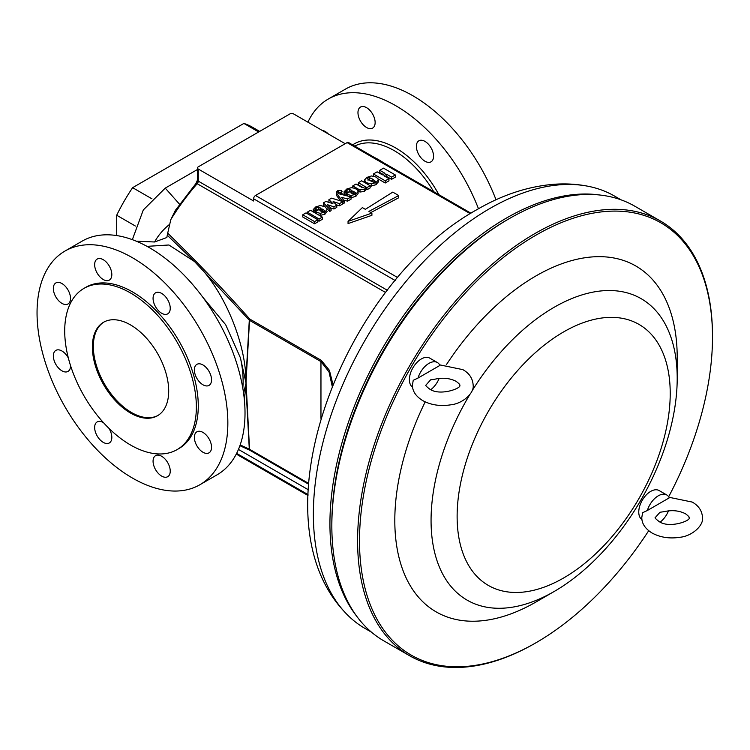 <?xml version="1.0" encoding="UTF-8"?>
<svg xmlns="http://www.w3.org/2000/svg" width="750" height="750" viewBox="0 0 750 750"><rect width="100%" height="100%" fill="white"/><g stroke="black" fill="none" stroke-linecap="round" stroke-linejoin="round"><path stroke-width="1.12" d="M647.344 510.506L669.291 497.831A16.866 9.741 120 0 0 666.75 494.963A16.866 9.741 120 0 0 658.322 495.797A16.866 9.741 120 0 0 647.344 510.506L642.6 512.728L641.794 517.547C641.775 523.575 645.206 528.741 652.087 533.034C660.356 537.478 669.684 538.884 680.062 537.263C692.166 536.091 703.8 525.394 702.506 517.547C702.094 510.862 698.663 505.706 692.222 502.069L669 497.278M417.984 378.075L439.922 365.409A16.866 9.741 120 0 0 437.381 362.531A16.866 9.741 120 0 0 428.953 363.366A16.866 9.741 120 0 0 417.984 378.075L413.241 380.306L412.425 385.125C412.406 391.153 415.837 396.309 422.719 400.603C430.988 405.047 440.316 406.462 450.694 404.831C462.806 403.659 474.441 392.963 473.147 385.125C472.725 378.431 469.294 373.275 462.853 369.637L439.631 364.847M104.034 321.984A53.972 31.163 -120 0 0 96.366 365.381A53.972 31.163 -120 0 0 131.494 412.509A53.972 31.163 -120 0 0 157.997 415.444M130.538 413.053A53.972 31.163 -120 0 0 157.519 415.725A53.972 31.163 -120 0 0 165.797 372.488A53.972 31.163 -120 0 0 130.538 324.928A53.972 31.163 -120 0 0 103.556 322.256A53.972 31.163 -120 0 0 95.278 365.494A53.972 31.163 -120 0 0 130.538 413.053M322.134 130.388A12.141 7.013 60 0 1 325.247 131.512A12.141 7.013 60 0 1 328.359 133.987M366.553 127.5A12.141 7.013 60 0 1 358.622 116.794A12.141 7.013 60 0 1 360.478 107.062A12.141 7.013 60 0 1 366.553 107.663A12.141 7.013 60 0 1 374.484 118.369A12.141 7.013 60 0 1 372.619 128.1A12.141 7.013 60 0 1 366.553 127.5M424.969 161.222A12.141 7.013 60 0 1 417.037 150.525A12.141 7.013 60 0 1 418.894 140.794A12.141 7.013 60 0 1 424.969 141.394A12.141 7.013 60 0 1 432.9 152.091A12.141 7.013 60 0 1 431.034 161.822A12.141 7.013 60 0 1 424.969 161.222M161.653 476.091A12.141 7.013 60 0 1 153.722 465.384A12.141 7.013 60 0 1 155.578 455.663A12.141 7.013 60 0 1 161.653 456.262A12.141 7.013 60 0 1 169.584 466.959A12.141 7.013 60 0 1 167.728 476.691A12.141 7.013 60 0 1 161.653 476.091M202.959 452.241A12.141 7.013 60 0 1 195.028 441.544A12.141 7.013 60 0 1 196.884 431.812A12.141 7.013 60 0 1 202.959 432.413A12.141 7.013 60 0 1 210.891 443.109A12.141 7.013 60 0 1 209.025 452.841A12.141 7.013 60 0 1 202.959 452.241M202.959 384.788A12.141 7.013 60 0 1 195.028 374.091A12.141 7.013 60 0 1 196.884 364.359A12.141 7.013 60 0 1 202.959 364.959A12.141 7.013 60 0 1 210.891 375.656A12.141 7.013 60 0 1 209.025 385.387A12.141 7.013 60 0 1 202.959 384.788M108.938 428.325A12.141 7.013 60 0 1 109.312 442.969A12.141 7.013 60 0 1 103.238 442.359A12.141 7.013 60 0 1 95.306 431.663A12.141 7.013 60 0 1 97.162 421.931A12.141 7.013 60 0 1 103.238 422.531A12.141 7.013 60 0 1 103.509 422.691M70.509 365.55A12.141 7.013 60 0 1 68.006 371.419A12.141 7.013 60 0 1 61.931 370.819A12.141 7.013 60 0 1 54 360.122A12.141 7.013 60 0 1 55.856 350.391A12.141 7.013 60 0 1 61.931 350.991A12.141 7.013 60 0 1 68.353 358.031M61.931 303.366A12.141 7.013 60 0 1 54 292.669A12.141 7.013 60 0 1 55.856 282.938A12.141 7.013 60 0 1 61.931 283.538A12.141 7.013 60 0 1 69.862 294.234A12.141 7.013 60 0 1 68.006 303.966A12.141 7.013 60 0 1 61.931 303.366M103.238 279.516A12.141 7.013 60 0 1 95.306 268.819A12.141 7.013 60 0 1 97.162 259.088A12.141 7.013 60 0 1 103.238 259.688A12.141 7.013 60 0 1 111.169 270.394A12.141 7.013 60 0 1 109.312 280.116A12.141 7.013 60 0 1 103.238 279.516M161.653 313.247A12.141 7.013 60 0 1 153.722 302.541A12.141 7.013 60 0 1 155.578 292.809A12.141 7.013 60 0 1 161.653 293.419A12.141 7.013 60 0 1 169.584 304.116A12.141 7.013 60 0 1 167.728 313.847A12.141 7.013 60 0 1 161.653 313.247M664.05 511.678L659.991 512.25L655.284 517.547C654.562 517.659 655.744 518.925 658.828 521.344C669.328 529.134 692.184 520.256 689.016 517.547C689.625 517.284 688.444 516.019 685.472 513.75C679.087 510.544 671.953 509.85 664.05 511.678M660.216 522.066A16.866 9.741 120 0 0 668.494 510.862M641.934 519.562A16.866 9.741 -60 0 1 639.759 505.95A16.866 9.741 -60 0 1 650.691 491.391A16.866 9.741 -60 0 1 659.119 490.547L666.75 494.963M660.525 221.062L634.763 206.184A250.95 144.891 120 0 0 509.288 218.616A250.95 144.891 120 0 0 331.837 525.975A250.95 144.891 120 0 0 383.812 640.856L409.575 655.725A250.95 144.891 -60 0 1 357.6 540.844A250.95 144.891 -60 0 1 467.137 288.291A250.95 144.891 -60 0 1 660.525 221.062A250.95 144.891 -60 0 1 712.5 335.944L712.5 337.041A249.6 144.113 120 0 0 536.006 235.144A249.6 144.113 120 0 0 359.503 540.844A249.6 144.113 120 0 0 536.006 642.741A249.6 144.113 120 0 0 648.703 530.719M469.631 394.875A174.047 100.491 120 0 0 431.062 520.462A174.047 100.491 120 0 0 554.128 591.516A174.047 100.491 120 0 0 677.203 378.356A174.047 100.491 120 0 0 604.191 290.681A174.047 100.491 120 0 0 471.778 391.35M677.203 378.356L677.203 357.422A199.688 115.284 120 0 0 596.278 256.706A199.688 115.284 120 0 0 446.269 364.875M432.028 388.669A199.688 115.284 120 0 0 431.372 389.869M425.184 401.887A199.688 115.284 120 0 0 394.809 520.462A199.688 115.284 120 0 0 536.006 601.987L554.128 591.516M670.219 393.403A150.675 86.991 120 0 0 563.672 331.884A150.675 86.991 120 0 0 457.125 516.431A150.675 86.991 120 0 0 563.672 577.95A150.675 86.991 120 0 0 670.219 393.403M331.837 525.975L331.837 524.869A249.6 144.113 -60 0 1 508.331 219.169L509.288 218.616M437.381 362.531L429.75 358.125A16.866 9.741 120 0 0 421.322 358.959A16.866 9.741 120 0 0 410.391 373.528A16.866 9.741 120 0 0 412.566 387.141M434.691 379.247L430.622 379.819L425.925 385.125C425.203 385.238 426.384 386.503 429.459 388.922C439.959 396.703 462.816 387.825 459.647 385.125C460.256 384.853 459.075 383.588 456.112 381.328C449.719 378.113 442.584 377.419 434.691 379.247M430.847 389.634A16.866 9.741 120 0 0 439.134 378.431M177.084 449.616L178.987 448.509A93.094 53.747 -120 0 0 193.266 373.912A93.094 53.747 -120 0 0 132.441 291.872A93.094 53.747 -120 0 0 85.894 287.269L83.991 288.366A93.094 53.747 -120 0 0 69.722 362.963A93.094 53.747 -120 0 0 130.538 445.003A93.094 53.747 -120 0 0 177.084 449.616A93.094 53.747 -120 0 0 191.353 375.019A93.094 53.747 -120 0 0 130.538 292.978A93.094 53.747 -120 0 0 83.991 288.366M507.853 219.45A248.259 143.334 120 0 0 507.384 219.722A248.259 143.334 120 0 0 331.837 524.316M356.756 616.294A249.6 144.113 -60 0 1 352.059 412.2A249.6 144.113 -60 0 1 506.428 218.062A249.6 144.113 -60 0 1 599.972 195.037M332.203 386.25L329.006 371.916L320.963 361.594L249.534 320.353L245.972 382.762L240.403 357.797L225.684 324.75L202.575 296.916M371.494 632.184L365.062 628.472A249.6 144.113 -60 0 1 343.894 611.147A249.6 144.113 -60 0 1 333.881 407.006A249.6 144.113 -60 0 1 489.862 208.5A249.6 144.113 -60 0 1 589.087 186.469A249.6 144.113 -60 0 1 614.663 196.144L621.094 199.856M307.913 122.184A134.925 77.897 60 0 1 328.303 99.019A134.925 77.897 60 0 1 395.756 105.703A134.925 77.897 60 0 1 478.481 208.753M328.303 99.019L345.469 89.109A134.925 77.897 60 0 1 412.931 95.784A134.925 77.897 60 0 1 496.022 199.781M132.441 478.05A134.925 77.897 -120 0 0 199.903 484.734A134.925 77.897 -120 0 0 220.584 376.622A134.925 77.897 -120 0 0 132.441 257.728A134.925 77.897 -120 0 0 64.987 251.044A134.925 77.897 -120 0 0 44.306 359.156A134.925 77.897 -120 0 0 132.441 478.05M199.903 484.734L217.078 474.816A134.925 77.897 -120 0 0 237.759 366.703A134.925 77.897 -120 0 0 149.616 247.809A134.925 77.897 -120 0 0 82.153 241.125L64.987 251.044M345.197 143.709L293.681 113.963A2.7 1.556 0 0 0 289.856 113.963L198.272 166.838A2.7 1.556 0 0 0 197.484 167.944A2.7 1.556 0 0 0 198.272 169.041L253.603 200.991L253.603 198.787A2.7 1.556 -60 0 1 255.516 195.488L347.1 142.603A2.7 1.556 -60 0 1 348.45 142.472L470.963 213.206M398.738 195.553L392.775 192.112L365.353 209.325L362.372 207.6L348.056 221.372L348.056 223.575L371.906 215.316L371.906 213.112L368.925 211.387L398.738 195.553L398.738 197.756L370.912 212.541M378.272 178.978L385.228 183L388.95 180.844L388.95 178.641L383.934 175.744L386.578 174.225L386.578 176.428L391.594 179.325L395.325 177.169L395.325 174.966L383.522 168.15L379.791 170.306L379.791 172.509L383.137 174.441M385.847 176.85L386.578 176.428M370.153 186.103L375.994 184.744L378.384 181.631M364.584 182.109L364.584 179.906L366.6 183.666M367.903 180.094L369.319 179.831L374.259 182.287M358.069 191.166L359.991 192.028L364.387 191.447L365.784 189.928L365.587 186.853L366.9 187.603L366.9 189.806L370.153 187.931L370.153 185.728L361.622 180.797L358.359 182.681L358.359 184.884L363.337 187.762M365.85 189.206L366.9 189.806M352.809 193.819L354.262 194.016M346.556 192.45L349.903 191.691M344.925 195.338L345.938 194.859M344.85 195.375L344.062 194.175L344.072 191.766L344.85 195.319M351.075 197.709L355.828 196.387L358.087 193.528M330.553 207.909L333.966 209.006L336.778 207.384L336.778 205.181L333.131 201.572L339.488 203.616L344.166 200.934L344.166 203.138L339.488 205.819L336.441 204.844M327.094 208.753L329.747 211.444L331.088 210.647L331.088 208.444L327.291 204.656L333.966 206.803L336.778 205.181M344.85 193.172L346.556 192.366L345.825 191.419L347.053 189.928L349.519 189.403L351.994 190.481L345.938 193.978L351.075 195.506L351.075 196.922L338.803 193.753L337.697 192.216L338.156 191.475L338.738 192.338L340.256 192.619L342.056 191.616L341.391 190.631L337.472 190.791L336.356 192.131L336.488 193.228L342.825 201.591L331.566 198.15L328.922 199.678L332.925 203.634L325.866 201.441L323.438 202.838L323.438 205.05L325.012 206.653M328.922 199.678L328.922 201.881L329.672 202.622M336.356 194.334L336.488 195.431L340.65 200.925M341.447 194.466L342.056 193.528M347.578 201.15L351.075 199.125L351.075 196.922L347.578 198.947L347.578 201.15L343.538 200.091M321.909 211.669L323.353 211.866M315.647 210.291L318.994 209.531M319.594 215.531L324.919 214.228L327.178 211.378M317.822 220.481L319.069 221.194L322.331 219.309L322.331 217.106L310.519 210.3L307.266 212.175L307.266 213.609M302.756 216.984L314.559 223.8L317.822 221.916L317.822 219.713L306.019 212.897L302.756 214.781L302.756 216.984M668.672 496.753A249.6 144.113 120 0 0 712.5 337.041M132.347 239.662L143.306 209.934L165.244 188.119L197.484 169.5M147.037 246.356L168.9 244.987L194.541 261.553L167.25 235.209L166.875 237.506L154.594 241.988L136.294 241.2M202.988 270.525C226.772 297.816 245.222 344.231 245.916 378.975L249.3 320.194L194.541 261.553M246.084 382.547L245.916 378.975M244.406 400.181L246.084 383.1L249.534 449.278L308.625 483.394M243.572 393.084L246.084 383.1M169.275 224.616A44.522 32.344 138.4 0 0 154.594 241.988M385.594 292.491L197.203 183.722A2.7 0.722 -138.7 0 0 196.003 183.441L175.35 210.403L170.812 219.6L167.25 235.209M240.178 444.909L249.3 449.137A2.7 1.528 179 0 0 249.534 449.278A2.7 1.556 120 0 0 249.797 450.244L239.906 445.688M167.522 232.988C195.356 260.034 222.778 288.731 249.797 319.078L321.234 360.319L329.419 370.331L332.934 384.431M308.559 484.172L249.797 450.244A2.7 2.034 -65.4 0 1 249.3 449.137L245.916 386.447M348.056 221.372L371.906 213.112M197.175 181.481L196.369 182.991M196.369 182.269L196.922 182.072M536.006 642.741L535.05 643.294A250.95 144.891 -60 0 1 409.575 655.725M116.7 235.575L116.7 215.25L135.394 226.041M116.7 215.25A128.175 74.006 -60 0 1 132.628 187.669L151.969 198.834M132.628 187.669L243.881 123.431L258.675 131.972M243.881 123.431A128.175 74.006 -60 0 1 252.347 127.172L259.669 131.4M379.791 170.306L385.041 173.334L382.406 174.863L377.147 171.825L373.425 173.981L373.425 176.062M373.425 173.981L385.228 180.797L385.228 183M385.228 180.797L388.95 178.641M386.578 174.225L391.594 177.122L391.594 179.325M391.594 177.122L395.325 174.966M366.6 182.775L371.353 183.928L371.353 186.131M371.353 183.928L375.994 182.541L375.994 184.744M375.994 182.541L378.384 179.869L378.384 182.072M366.966 177.366L371.428 175.969L376.378 177.122L378.394 179.616L378.394 181.819M366.966 177.347L367.903 177.891L367.903 179.203M367.903 177.891L369.319 177.619L369.319 179.831M369.319 177.619L372.816 179.194L372.816 181.397M372.816 179.194L375.506 181.603M375.066 181.997L375.506 181.209L373.706 182.269L370.181 180.712L367.453 178.716L367.884 177.9L367.884 179.194M367.453 178.716L367.884 177.9L366.947 177.356L364.584 179.906M358.359 182.681L364.462 186.197L363.853 187.575L361.894 187.406L356.025 184.022L352.772 185.906L352.772 187.781M352.772 185.906L358.612 189.281L358.612 191.484M358.612 189.281L359.991 189.825L359.991 192.028M359.991 189.825L364.387 189.244L364.387 191.447M364.387 189.244L365.784 187.725L365.587 186.853M366.9 187.603L370.153 185.728M345.938 193.978L345.938 195.6M347.55 194.794L347.55 196.013M351.075 195.506L355.828 194.184L355.828 196.387M355.828 194.184L358.087 191.569L358.087 193.772M344.072 191.766L346.772 189.009L351.272 187.697L354.6 188.222L357.131 189.656L358.087 191.428L358.087 193.631M346.556 192.366L346.556 193.622M347.053 189.928L347.053 192.131M349.519 189.403L349.519 191.606M351.412 190.144L351.412 190.819M353.391 191.287L355.359 192.656L355.003 193.763L353.156 193.931L350.747 192.806L352.125 192.019L350.728 191.213L352.125 192.009L352.125 193.537L352.125 192.019L353.391 191.287L353.391 193.491M355.003 193.763L355.359 192.656L355.359 193.491M336.356 192.131L336.488 195.431M342.872 201.666L342.872 203.869M344.166 200.934L341.494 197.353L347.578 198.947M338.156 191.475L338.156 193.228M338.194 191.831L338.194 193.266M338.194 191.522L338.738 193.706M340.256 192.619L340.256 194.128M341.447 192.263L341.447 194.438M323.438 202.838L329.747 209.241L331.088 208.444M339.488 203.616L339.488 205.819M329.747 209.241L329.747 211.444M333.966 206.803L333.966 209.006M315.028 211.819L320.166 213.347L324.919 212.025L327.178 209.419L325.097 206.691L320.363 205.547L315.863 206.85L313.172 209.616L313.941 211.013L315.647 210.206L314.916 209.259L316.144 207.769L318.619 207.244L321.084 208.322L315.028 211.819L315.028 212.897M316.65 212.634L316.65 213.834M320.166 213.347L320.166 215.55M324.919 212.025L324.919 214.228M313.172 209.616L313.153 212.025M313.941 211.013L313.941 212.269M315.647 210.206L315.647 211.463M316.144 207.769L316.144 209.972M318.619 207.244L318.619 209.447M320.503 207.984L320.503 208.659M322.481 209.128L324.45 210.497L324.094 211.603L322.247 211.772L319.838 210.656L321.216 209.859L319.819 209.053L321.225 209.859L321.225 211.378L321.216 209.859L322.481 209.128L322.481 211.331M324.094 211.603L324.45 210.497L324.45 211.341M307.266 212.175L319.069 218.991L319.069 221.194M319.069 218.991L322.331 217.106M302.756 214.781L314.559 221.597L314.559 223.8M314.559 221.597L317.822 219.713M240.403 357.797A94.444 54.525 60 0 1 242.812 388.219M374.269 157.378A80.953 46.734 60 0 1 378.591 159.684A80.953 46.734 60 0 1 382.903 162.366M354.741 146.1A80.953 46.734 60 0 1 394.228 150.647A80.953 46.734 60 0 1 433.725 191.709M352.622 144.881A83.109 47.981 60 0 1 395.756 148.003A83.109 47.981 60 0 1 438.9 194.691M255.516 195.488L397.65 277.538M470.203 213.675L347.1 142.603M165.244 188.119L179.588 204.253M198.272 169.041L198.272 181.125A2.7 1.556 -60 0 1 197.203 183.722A157.856 91.144 120 0 0 170.812 219.6M320.963 418.378L320.963 361.594A2.7 1.556 120 0 1 321.234 360.319M197.484 167.944L197.484 180.019A2.7 1.556 180 0 0 198.272 181.125L387.319 290.259M395.156 280.509L253.603 198.787M236.634 453.384L308.016 494.597M249.3 320.194A2.7 1.369 -43.8 0 1 249.797 319.078A2.7 1.556 120 0 0 249.534 320.353A2.7 1.594 1.1 0 1 249.3 320.194M343.894 611.147C253.894 514.416 344.222 283.078 476.953 209.625C502.434 194.775 528.263 186.309 554.438 184.247C566.231 183.412 577.781 184.153 589.087 186.469M308.222 489.713L238.453 449.428M197.484 180.019L196.003 183.441M307.987 495.487L236.278 454.088M365.85 187.369L365.85 189.572M338.156 191.662L338.156 193.866M336.291 192.591L336.291 194.794"/></g></svg>
